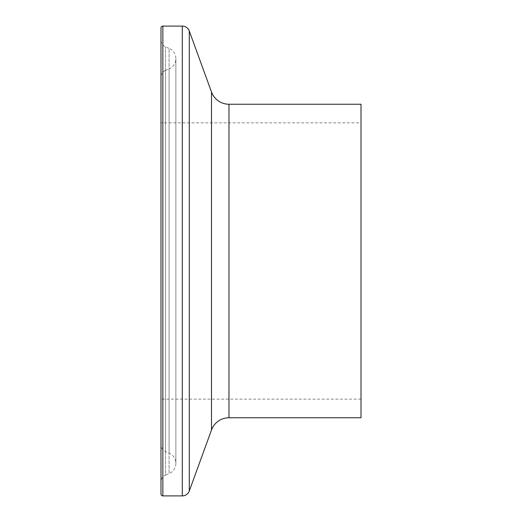 <?xml version="1.0" encoding="UTF-8"?>
<svg xmlns="http://www.w3.org/2000/svg" width="522" height="522" viewBox="0 0 522 522"><rect width="100%" height="100%" fill="white"/><g stroke="black" fill="none" stroke-linecap="round" stroke-linejoin="round"><path stroke-width="0.39" stroke-dasharray="2.61 1.96" d="M361.009 399.147L160.991 399.147L160.991 122.853L160.991 399.147L160.991 122.853L361.009 122.853L361.009 399.147L361.009 122.853M165.526 70.444A7.445 7.445 0 0 0 160.991 77.295L160.991 444.705A7.445 7.445 0 0 0 165.526 451.556L169.076 453.063A11.164 11.164 0 0 1 169.076 473.617L165.526 475.124L165.526 46.876L165.526 475.124A7.445 7.445 0 0 0 160.991 481.976L160.991 40.024A7.445 7.445 0 0 0 165.526 46.876L169.076 48.383L169.076 473.617L169.076 48.383A11.164 11.164 0 0 1 169.076 68.937L169.076 453.063L169.076 68.937L165.526 70.444L165.526 451.556L165.526 70.444M160.991 40.024L160.991 481.976M361.009 104.243L361.009 417.757M228.975 104.243L228.975 417.757M211.495 92.002L211.495 429.998M182.295 26.1L182.295 495.9M162.851 495.9L162.851 26.1M189.29 30.994L189.29 491.006M175.875 463.34L175.875 58.66L175.875 463.34"/><path stroke-width="0.78" d="M160.991 494.04L160.991 27.96A1.86 1.86 0 0 1 162.851 26.1L162.851 495.9A1.86 1.86 0 0 1 160.991 494.04L160.991 399.147M162.851 495.9L182.295 495.9A7.445 7.445 0 0 0 189.29 491.006L211.495 429.998L211.495 92.002L189.29 30.994A7.445 7.445 0 0 0 182.295 26.1L162.851 26.1M211.495 429.998A18.603 18.603 0 0 1 228.975 417.757L228.975 104.243A18.603 18.603 0 0 1 211.495 92.002M228.975 417.757L361.009 417.757L361.009 104.243L228.975 104.243M160.991 444.705L160.991 77.295M160.991 27.96L160.991 122.853M189.29 491.006L189.29 30.994M182.295 495.9L182.295 26.1"/></g></svg>
